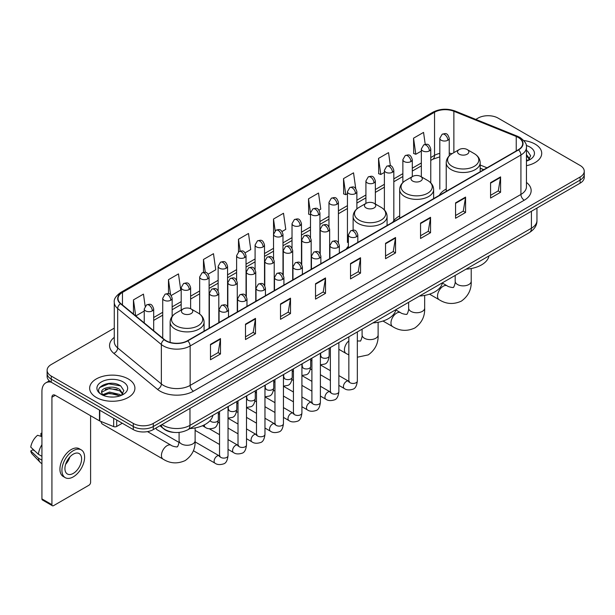 <?xml version="1.0" encoding="UTF-8"?>
<svg xmlns="http://www.w3.org/2000/svg" width="615" height="615" viewBox="0 0 615 615"><rect width="100%" height="100%" fill="white"/><g stroke="black" fill="none" stroke-linecap="round" stroke-linejoin="round"><path stroke-width="0.92" d="M348.382 246.223A24.992 14.429 0 0 0 346.23 249.083M399.673 215.896A24.992 14.429 0 0 0 392.785 222.207M446.221 189.02A24.992 14.429 0 0 0 439.333 195.332M483.698 169.717L480.177 168.295M174.491 432.437A14.145 8.164 180 0 1 163.89 428.978L159.962 425.741M114.275 328.141L51.26 364.518A14.145 8.164 0 0 0 47.117 370.292L47.117 376.457A14.145 8.164 0 0 0 51.26 382.23L133.286 429.585A14.145 8.164 0 0 0 153.296 429.585L580.106 183.17A14.145 8.164 0 0 0 584.25 177.397L584.25 174.314A14.145 8.164 0 0 1 580.106 180.087A14.145 8.164 0 0 0 584.25 174.314L584.25 171.239A14.145 8.164 0 0 0 580.106 165.458L498.081 118.103A14.145 8.164 0 0 0 478.07 118.103L475.81 119.402M47.117 370.292A14.145 8.164 0 0 0 51.26 376.072L133.286 423.428A14.145 8.164 0 0 0 153.296 423.428L153.296 426.51L580.106 180.087L153.296 426.51A14.145 8.164 0 0 1 133.286 426.51A14.145 8.164 0 0 0 153.296 426.51L153.296 429.585M51.26 376.072L51.26 379.148L133.286 426.51L51.26 379.148A14.145 8.164 0 0 1 47.117 373.374A14.145 8.164 0 0 0 51.26 379.148L51.26 382.23M535.088 144.095A22.632 13.069 0 0 0 523.788 140.551A22.632 13.069 0 0 1 535.088 144.095A22.632 13.069 0 0 1 541.723 153.335A22.632 13.069 0 0 0 535.088 144.095M128.289 378.955A22.632 13.069 0 0 0 103.62 376.126A22.632 13.069 0 0 0 89.644 388.196A22.632 13.069 0 0 0 96.278 397.436A22.632 13.069 0 0 0 120.947 400.273A22.632 13.069 0 0 0 134.916 388.196A22.632 13.069 0 0 0 128.289 378.955A22.632 13.069 0 0 0 103.62 376.126A22.632 13.069 0 0 0 89.644 388.196A22.632 13.069 0 0 0 96.278 397.436A22.632 13.069 0 0 0 120.947 400.273A22.632 13.069 0 0 0 134.916 388.196A22.632 13.069 0 0 0 128.289 378.955M518.253 137.453A15.091 8.71 180 0 1 522.673 143.61A15.091 8.71 180 0 1 518.253 149.768L187.475 340.741A15.091 8.71 180 0 1 164.443 339.58L120.771 303.572A15.091 8.71 180 0 1 118.042 298.575A15.091 8.71 180 0 1 122.462 292.417L434.544 112.238A15.091 8.71 180 0 1 453.87 111.261L516.239 136.476A15.091 8.71 180 0 1 518.253 137.453M518.522 137.291A15.467 8.933 0 0 0 516.454 136.292L454.085 111.084A15.467 8.933 0 0 0 434.282 112.084L122.201 292.263A15.467 8.933 0 0 0 120.463 303.695L164.136 339.703A15.467 8.933 0 0 0 187.744 340.894L518.522 149.922A15.467 8.933 0 0 0 518.522 137.291M210.484 344.362L210.484 359.767L220.485 353.986L220.485 338.588L210.484 344.362M210.484 357.031L218.187 352.579L220.447 339.096A3.775 2.176 -120 0 0 220.485 338.588M218.117 352.626L220.485 353.986M245.493 324.151L245.493 339.549L255.494 333.776L255.494 318.37L245.493 324.151M245.493 336.82L253.196 332.369L255.456 318.885A3.775 2.176 -120 0 0 255.494 318.37M253.134 332.408L255.494 333.776M280.509 303.933L280.509 319.339L290.511 313.558L290.511 298.16L280.509 303.933M280.509 316.602L288.212 312.159L290.472 298.667A3.775 2.176 -120 0 0 290.511 298.16M288.143 312.197L290.511 313.558M315.518 283.723L315.518 299.121L325.519 293.347L325.519 277.949L315.518 283.723M315.518 296.392L323.221 291.94L325.481 278.457A3.775 2.176 -120 0 0 325.519 277.949M323.152 291.979L325.519 293.347M490.578 182.655L490.578 198.053L500.579 192.28L500.579 176.874L490.578 182.655M490.578 195.324L498.281 190.873L500.541 177.389A3.775 2.176 -120 0 0 500.579 176.874M498.212 190.911L500.579 192.28M455.561 202.865L455.561 218.264L465.57 212.49L465.57 197.092L455.561 202.865M455.561 215.534L463.272 211.083L465.524 197.6A3.775 2.176 -120 0 0 465.57 197.092M463.203 211.122L465.57 212.49M420.552 223.076L420.552 238.482L430.554 232.708L430.554 217.303L420.552 223.076M420.552 235.745L428.255 231.302L430.515 217.818A3.775 2.176 -120 0 0 430.554 217.303M428.186 231.34L430.554 232.708M385.543 243.294L385.543 258.692L395.545 252.919L395.545 237.521L385.543 243.294M385.543 255.963L393.246 251.512L395.507 238.028A3.775 2.176 -120 0 0 395.545 237.521M393.177 251.55L395.545 252.919M350.527 263.504L350.527 278.91L360.536 273.129L360.536 257.731L350.527 263.504M350.527 276.173L358.238 271.73L360.49 258.246A3.775 2.176 -120 0 0 360.536 257.731M358.168 271.769L360.536 273.129M526.448 165.689A22.632 13.069 0 0 0 541.723 153.335A22.632 13.069 0 0 1 526.448 165.689M153.296 423.428L580.106 177.012A14.145 8.164 0 0 0 584.25 171.239M208.17 274.152L215.742 269.777L213.482 253.688L203.48 259.461L203.48 272.337M171.224 295.484L180.733 289.996L178.473 273.906L168.472 279.679L168.472 293.693M145.155 306.178L143.456 294.116L133.455 299.889L133.455 314.027M319.008 210.161L320.776 209.138L318.516 193.049L308.515 198.822L308.676 214.128M355.739 188.567L353.533 172.83L343.524 178.611L343.685 193.917M390.387 165.773L388.542 152.62L378.54 158.393L378.702 173.707M425.226 144.34L423.551 132.402L413.549 138.183L413.711 153.489M245.116 252.827L250.751 249.567L248.498 233.477L238.489 239.25L238.489 251.866M282.062 231.494L285.767 229.357L283.507 213.259L273.506 219.04L273.56 234.407M273.56 258.823L273.506 234.284M273.506 219.04L275.151 230.771M310.498 214.812L308.515 214.074M308.515 198.822L310.498 212.982A4.712 2.721 0 0 0 311.882 214.896A4.712 2.721 0 0 0 318.555 214.896A4.712 2.721 0 0 0 319.931 212.975C318.017 206.924 316.156 208.131 312.858 208.885A4.712 2.721 60 0 1 315.218 209.123A4.712 2.721 -120 0 1 318.555 214.896M343.524 178.611L345.784 194.701L347.444 193.74M345.784 194.701L343.524 193.856M378.54 158.393L380.8 174.483L384.39 172.408M380.8 174.483L378.54 173.645M413.549 138.183L415.809 154.273L421.337 151.082M415.809 154.273L413.549 153.427M238.489 239.25L240.15 251.066M203.48 259.461L205.287 272.337M168.472 279.679L170.586 294.785M135.777 315.949L144.248 311.059M133.455 299.889L135.7 315.879M526.448 159.5L527.87 160.615M526.448 160.723L526.847 160.992M526.448 154.611L529.684 158.954M526.448 155.833L529.438 159.277M526.448 161.122A15.375 8.879 0 0 0 529.953 159.608A15.375 8.879 0 0 0 529.953 147.054A15.375 8.879 0 0 0 526.271 145.486M528.231 160.469L530.637 155.741L527.593 151.144M526.448 150.575L527.386 151.006M459.197 154.181A5.658 3.267 0 0 0 467.2 154.181A5.658 3.267 0 0 0 467.2 149.56L474.227 153.612A15.598 9.002 0 0 1 474.227 166.35A15.598 9.002 0 0 1 452.171 166.35A15.598 9.002 0 0 1 452.171 153.612C448.335 155.895 446.352 158.924 446.221 162.706A16.974 9.802 0 0 0 451.195 169.632A16.974 9.802 0 0 0 469.699 171.762A16.974 9.802 0 0 0 480.177 162.706C480.054 158.924 478.07 155.895 474.227 153.612L467.2 149.56A5.658 3.267 0 0 0 459.197 149.56A5.658 3.267 0 0 0 459.197 154.181M466.016 269.17A25.938 14.975 0 0 0 488.987 255.909M412.65 181.056A5.658 3.267 0 0 0 420.652 181.056A5.658 3.267 0 0 0 420.652 176.436L427.679 180.487A15.598 9.002 0 0 1 427.679 193.225A15.598 9.002 0 0 1 405.623 193.225A15.598 9.002 0 0 1 405.623 180.487C401.787 182.77 399.804 185.799 399.673 189.581A16.974 9.802 0 0 0 404.647 196.508A16.974 9.802 0 0 0 423.151 198.637A16.974 9.802 0 0 0 433.629 189.581C433.506 185.799 431.522 182.77 427.679 180.487L420.652 176.436A5.658 3.267 0 0 0 412.65 176.436A5.658 3.267 0 0 0 412.65 181.056M419.468 296.046A25.938 14.975 0 0 0 442.431 282.785M366.102 207.932A5.658 3.267 0 0 0 374.105 207.932A5.658 3.267 0 0 0 374.105 203.311L381.131 207.363A15.598 9.002 0 0 1 381.131 220.101A15.598 9.002 0 0 1 359.075 220.101A15.598 9.002 0 0 1 359.075 207.363C355.232 209.646 353.248 212.675 353.125 216.457A16.974 9.802 0 0 0 358.099 223.383A16.974 9.802 0 0 0 376.595 225.505A16.974 9.802 0 0 0 387.081 216.457C386.95 212.675 384.967 209.646 381.131 207.363L374.105 203.311A5.658 3.267 0 0 0 366.102 203.311A5.658 3.267 0 0 0 366.102 207.932M372.921 322.921A25.938 14.975 0 0 0 395.883 309.66M101.014 421.49A8.018 4.628 120 0 0 102.605 424.212L163.09 459.136A8.018 4.628 -60 0 1 161.86 452.709A8.018 4.628 -60 0 1 167.103 445.644A8.018 4.628 -60 0 1 171.108 445.245C172.023 446.336 178.096 447.443 177.243 446.651C177.497 447.789 179.58 441.977 179.088 440.64A8.018 4.628 180 0 0 181.44 443.915A8.018 4.628 180 0 0 192.779 443.915A8.018 4.628 180 0 0 195.124 440.64C195.47 448.935 192.18 455.569 185.253 460.535C177.497 464.048 170.109 463.579 163.09 459.136M183.109 313.581A5.658 3.267 0 0 0 191.111 313.581A5.658 3.267 0 0 0 191.111 308.961L198.138 313.012A15.598 9.002 0 0 1 198.138 325.75A15.598 9.002 0 0 1 176.082 325.75A15.598 9.002 0 0 1 176.082 313.012C172.238 315.295 170.255 318.324 170.132 322.106A16.974 9.802 0 0 0 175.106 329.033A16.974 9.802 0 0 0 193.602 331.162A16.974 9.802 0 0 0 204.08 322.106C203.957 318.324 201.974 315.295 198.138 313.012L191.111 308.961A5.658 3.267 0 0 0 183.109 308.961A5.658 3.267 0 0 0 183.109 313.581M189.92 428.57A25.938 14.975 0 0 0 212.89 415.31M179.003 442.4L157.01 429.701A4.244 2.452 -60 0 1 156.479 429.178A4.244 2.452 -60 0 1 156.133 427.948M116.696 420.007L116.696 426.464L122.285 423.235M51.099 382.138A18.865 10.893 -120 0 0 45.833 382.838A18.865 10.893 -120 0 0 41.928 391.471L41.928 498.896L51.929 504.669L51.929 397.244A4.712 2.721 60 0 1 52.905 395.084A4.712 2.721 60 0 1 55.265 395.322L99.469 420.845L99.469 410.059M51.929 504.669A2.36 1.361 120 0 0 52.413 505.753L42.412 499.972A2.36 1.361 -60 0 1 41.928 498.896M52.413 505.753A2.36 1.361 120 0 0 53.597 505.63L88.944 485.227A2.36 1.361 120 0 0 90.605 482.337L90.605 415.725M116.696 426.464A2.36 1.361 180 0 1 113.683 426.61L99.784 420.991A2.36 1.361 180 0 1 99.469 420.845M73.27 473.404A11.793 6.803 120 0 0 80.972 463.018A11.793 6.803 120 0 0 79.166 453.57A11.793 6.803 120 0 0 73.27 454.154A11.793 6.803 120 0 0 65.567 464.54A11.793 6.803 120 0 0 67.373 473.988A11.793 6.803 120 0 0 73.27 473.404M65.651 464.271A11.793 6.803 120 0 0 69.879 456.937M41.928 433.66L40.928 433.36L40.928 435.727L41.928 436.304M81.288 449.896L79.289 448.742A16.036 9.256 120 0 0 71.271 449.534A16.036 9.256 120 0 0 60.793 463.664A16.036 9.256 120 0 0 63.253 476.51L65.252 477.663A16.036 9.256 120 0 0 73.27 476.871A16.036 9.256 120 0 0 83.74 462.741A16.036 9.256 120 0 0 81.288 449.896A16.036 9.256 120 0 0 73.27 450.687A16.036 9.256 120 0 0 62.792 464.817A16.036 9.256 120 0 0 65.252 477.663M41.928 444.683A15.559 8.987 120 0 0 38.384 454.27L30.75 447.128A12.262 7.08 120 0 1 37.592 435.282L41.928 436.596M41.928 456.315L38.384 454.27M34.878 450.995L32.803 449.796L30.75 450.98L38.384 458.121L41.928 460.166M38.384 458.121A15.559 8.987 120 0 0 40.306 462.472A15.559 8.987 120 0 0 41.482 463.395L41.928 463.656M41.928 433.075A12.262 7.08 120 0 0 40.928 433.36M30.75 450.98A12.262 7.08 120 0 0 32.203 454.031L40.306 462.472M109.724 396.952L113.283 397.052M102.659 394.692L109.524 392.078L119.817 394.484L121.063 395.483M103.289 395.353L109.524 393.3L120.04 395.86M102.767 395.168L101.667 392.585A10.655 6.15 0 0 0 103.389 395.437M122.877 393.823L119.817 389.595C113.421 384.821 100.26 387.765 101.667 392.585L101.629 392.116M101.69 392.739L101.99 391.947L109.524 388.411L119.817 390.817L122.639 394.138M121.432 395.33L123.838 390.602L120.794 386.012C110.008 378.263 90.835 388.472 101.906 394.738L102.451 395.076M123.154 381.923A15.375 8.879 0 0 0 101.413 381.923A15.375 8.879 0 0 0 101.413 394.476A15.375 8.879 0 0 0 123.154 394.476A15.375 8.879 0 0 0 123.154 381.923M99.661 387.558L108.686 383.852L120.586 385.874M105.296 389.357L108.686 388.742L117.181 389.472M105.296 394.246L108.686 393.631L117.181 394.361M162.029 424.542A18.865 10.893 0 0 0 163.298 425.349A18.865 10.893 0 0 0 189.974 425.349L531.422 228.219A18.865 10.893 0 0 0 536.949 220.516C537.087 225.198 534.596 229.203 529.469 232.539L188.021 429.67A9.433 5.443 60 0 0 189.974 425.349L189.974 408.414M531.422 211.276L531.422 228.219A9.433 5.443 60 0 1 529.469 232.539M161.268 424.988A9.433 6.311 129.5 0 0 162.913 428.055L160.046 425.688M580.106 183.17L580.106 177.012M133.286 429.585L133.286 423.428M526.448 182.417A23.578 13.615 180 0 1 524.257 200.206L193.479 391.178A4.712 2.721 60 0 1 190.143 385.405L520.92 194.432A18.865 10.893 0 0 0 526.448 186.729L526.448 147.308A18.865 10.893 180 0 1 520.92 155.003A4.712 2.721 -120 0 0 518.522 149.922M193.479 391.178A23.578 13.615 180 0 1 160.131 391.178A23.578 13.615 180 0 1 157.486 389.364L113.821 353.356A23.578 13.615 180 0 1 114.275 337.381M163.467 385.405A18.865 10.893 0 0 0 190.143 385.405L190.143 345.976A18.865 10.893 180 0 1 161.353 344.523L117.68 308.515A18.865 10.893 180 0 1 114.275 302.273L114.275 341.702A18.865 10.893 0 0 0 117.68 347.944L161.353 383.952A18.865 10.893 0 0 0 163.467 385.405M526.448 147.308C527.07 144.356 524.91 141.073 519.944 137.445L517.461 136.246A4.712 2.206 112 0 0 516.454 136.292M517.461 136.246L455.1 111.031C447.29 108.263 439.871 108.671 432.852 112.238A4.712 2.721 60 0 1 434.282 112.084M122.201 292.263A4.712 2.721 -120 0 0 120.771 292.409C115.881 295.93 113.713 299.221 114.275 302.273M120.463 303.695A4.712 3.152 129.5 0 0 117.68 308.515L117.68 347.944A4.712 3.152 -50.5 0 1 113.821 353.356M455.1 111.031A4.712 2.206 112 0 0 454.085 111.084M164.136 339.703A4.712 3.152 129.5 0 0 161.353 344.523L161.353 383.952A4.712 3.152 -50.5 0 1 157.486 389.364M187.744 340.894A4.712 2.721 60 0 1 190.143 345.976L520.92 155.003L520.92 194.432A4.712 2.721 60 0 0 524.257 200.206M122.462 292.417L122.462 304.963M516.239 136.476L516.239 150.936M453.87 111.261L453.87 152.635M487.034 167.795L480.177 165.02M451.971 153.735A15.091 8.71 0 0 0 449.242 153.127M439.81 153.389A15.091 8.71 0 0 0 434.544 155.357L430.769 157.54M434.544 112.238L434.544 155.357A8.487 4.897 60 0 1 432.791 159.247L430.769 160.407M421.337 162.983L412.296 168.203M402.863 173.653L393.823 178.873M384.39 184.316L375.35 189.535M365.917 194.978L356.877 200.198M347.444 205.648L338.404 210.868M328.971 216.311L319.931 221.531M310.498 226.973L301.458 232.193M292.025 237.644L282.985 242.864M273.56 248.306L264.512 253.526M255.087 258.969L246.038 264.189M236.614 269.639L227.565 274.859M218.141 280.302L209.092 285.521M199.667 290.964L190.619 296.184M181.194 301.634L172.146 306.854M162.721 312.297L153.681 317.517M350.527 263.996L360.49 258.246M385.543 243.778L395.507 238.028M420.552 223.568L430.515 217.818M455.561 203.35L465.524 197.6M490.578 183.139L500.541 177.389M315.518 284.207L325.481 278.457M280.509 304.425L290.472 298.667M245.493 324.635L255.456 318.885M210.484 344.854L220.447 339.096M471.221 268.524L471.221 281.24A8.018 4.628 180 0 1 468.868 284.514A8.018 4.628 180 0 1 457.529 284.514A8.018 4.628 180 0 1 455.185 281.24C455.669 282.577 453.586 288.389 453.332 287.251C454.193 288.043 448.12 286.936 447.205 285.844L442.377 283.061M471.221 281.24C471.559 289.534 468.269 296.169 461.35 301.135C453.593 304.648 446.206 304.179 439.187 299.736A8.018 4.628 -60 0 1 437.957 293.309A8.018 4.628 -60 0 1 443.192 286.244A8.018 4.628 -60 0 1 447.205 285.844M424.665 295.4L424.665 308.115A8.018 4.628 180 0 1 422.321 311.39A8.018 4.628 180 0 1 410.981 311.39A8.018 4.628 180 0 1 408.637 308.115C409.121 309.453 407.038 315.264 406.784 314.127C407.645 314.918 401.572 313.811 400.649 312.72L395.829 309.937M424.665 308.115C425.011 316.41 421.721 323.044 414.802 328.01C407.045 331.516 399.65 331.055 392.639 326.603A8.018 4.628 -60 0 1 391.409 320.184A8.018 4.628 -60 0 1 396.644 313.12A8.018 4.628 -60 0 1 400.649 312.72M378.117 322.275L378.117 334.99A8.018 4.628 180 0 1 375.773 338.258A8.018 4.628 180 0 1 364.434 338.258A8.018 4.628 180 0 1 362.089 334.99C362.573 336.328 360.49 342.14 360.236 340.994L357.338 340.994M348.851 354.909L346.091 353.479A8.018 4.628 -60 0 1 344.654 347.859A8.018 4.628 -60 0 1 348.851 340.871M356.431 236.767A4.712 2.721 0 0 0 357.815 234.838C355.901 228.795 354.04 229.995 350.742 230.756A4.712 2.721 60 0 1 353.095 230.994A4.712 2.721 -120 0 1 356.431 236.767A4.712 2.721 0 0 1 349.766 236.767A4.712 2.721 0 0 1 348.382 234.838L350.742 230.756M338.865 385.382L344.308 388.526A4.244 2.452 -60 0 1 343.654 385.121A4.244 2.452 -60 0 1 346.43 381.385A4.244 2.452 -60 0 1 346.614 381.285A4.244 2.452 -60 0 1 348.551 381.177L338.865 375.588M349.097 381.6L348.713 381.915L348.851 381A4.244 2.452 -0 0 0 350.096 382.73A4.244 2.452 -0 0 0 355.901 382.838A4.244 2.452 -0 0 0 357.338 381C356.762 385.928 355.232 388.68 352.764 389.257C349.212 390.333 346.399 390.095 344.308 388.526M337.958 247.43A4.712 2.721 0 0 0 339.342 245.508C337.427 239.458 335.567 240.665 332.269 241.426A4.712 2.721 60 0 1 334.622 241.657A4.712 2.721 -120 0 1 337.958 247.43A4.712 2.721 0 0 1 331.293 247.43A4.712 2.721 0 0 1 329.909 245.508L332.269 241.426M320.392 396.052L325.835 399.189A4.244 2.452 -60 0 1 325.181 395.791A4.244 2.452 -60 0 1 327.956 392.047A4.244 2.452 -60 0 1 328.141 391.947A4.244 2.452 -60 0 1 330.078 391.84L320.392 386.251M330.624 392.27L330.247 392.578L330.378 391.663A4.244 2.452 -0 0 0 331.623 393.4A4.244 2.452 -0 0 0 337.427 393.5A4.244 2.452 -0 0 0 338.865 391.663C338.288 396.59 336.759 399.343 334.291 399.919C330.739 401.003 327.926 400.757 325.835 399.189M319.485 258.1A4.712 2.721 0 0 0 320.869 256.171C318.954 250.121 317.094 251.327 313.796 252.089A4.712 2.721 60 0 1 316.148 252.319A4.712 2.721 -120 0 1 319.485 258.1A4.712 2.721 0 0 1 312.82 258.1A4.712 2.721 0 0 1 311.436 256.171L313.796 252.089M301.919 406.715L307.362 409.859A4.244 2.452 -60 0 1 306.708 406.454A4.244 2.452 -60 0 1 309.483 402.717A4.244 2.452 -60 0 1 309.668 402.61A4.244 2.452 -60 0 1 311.605 402.502L301.919 396.913M312.151 402.933L311.774 403.248L311.905 402.333A4.244 2.452 -0 0 0 313.15 404.063A4.244 2.452 -0 0 0 318.954 404.17A4.244 2.452 -0 0 0 320.392 402.333C319.815 407.261 318.286 410.013 315.818 410.589C312.266 411.666 309.453 411.42 307.362 409.859M301.012 268.763A4.712 2.721 0 0 0 302.396 266.841C300.481 260.791 298.621 261.99 295.323 262.751A4.712 2.721 60 0 1 297.675 262.989A4.712 2.721 -120 0 1 301.012 268.763A4.712 2.721 0 0 1 294.347 268.763A4.712 2.721 0 0 1 292.963 266.841L295.323 262.751M283.446 417.385L288.889 420.522A4.244 2.452 -60 0 1 288.235 417.124A4.244 2.452 -60 0 1 291.01 413.38A4.244 2.452 -60 0 1 291.195 413.28A4.244 2.452 -60 0 1 293.132 413.172L283.446 407.584M293.678 413.595L293.301 413.91L293.432 412.996A4.244 2.452 -0 0 0 294.677 414.725A4.244 2.452 -0 0 0 300.481 414.833A4.244 2.452 -0 0 0 301.919 412.996C301.342 417.923 299.812 420.675 297.345 421.252C293.793 422.328 290.98 422.09 288.889 420.522M282.539 279.425A4.712 2.721 0 0 0 283.922 277.503C282.008 271.453 280.148 272.66 276.85 273.421A4.712 2.721 60 0 1 279.202 273.652A4.712 2.721 -120 0 1 282.539 279.425A4.712 2.721 0 0 1 275.874 279.425A4.712 2.721 0 0 1 274.49 277.503L276.85 273.421M264.973 428.048L270.416 431.184A4.244 2.452 -60 0 1 269.762 427.786A4.244 2.452 -60 0 1 272.537 424.043A4.244 2.452 -60 0 1 272.722 423.943A4.244 2.452 -60 0 1 274.659 423.835L264.973 418.246M275.205 424.265L274.828 424.573L274.959 423.658A4.244 2.452 -0 0 0 276.204 425.396A4.244 2.452 -0 0 0 282.008 425.495A4.244 2.452 -0 0 0 283.446 423.658C282.869 428.586 281.339 431.338 278.872 431.922C275.32 432.998 272.507 432.752 270.416 431.184M264.066 290.096A4.712 2.721 0 0 0 265.449 288.166C263.535 282.116 261.675 283.323 258.377 284.084A4.712 2.721 60 0 1 260.729 284.315A4.712 2.721 -120 0 1 264.066 290.096A4.712 2.721 0 0 1 257.401 290.096A4.712 2.721 0 0 1 256.017 288.166L258.377 284.084M246.5 438.71L251.942 441.854A4.244 2.452 -60 0 1 251.289 438.449A4.244 2.452 -60 0 1 254.064 434.713A4.244 2.452 -60 0 1 254.249 434.605A4.244 2.452 -60 0 1 256.186 434.498L246.5 428.909M256.732 434.928L256.355 435.243L256.486 434.328A4.244 2.452 -0 0 0 257.731 436.058A4.244 2.452 -0 0 0 263.535 436.166A4.244 2.452 -0 0 0 264.973 434.328C264.396 439.256 262.866 442.008 260.399 442.585C256.855 443.661 254.033 443.415 251.942 441.854M245.593 300.758A4.712 2.721 0 0 0 246.976 298.836C245.062 292.786 243.202 293.985 239.904 294.746A4.712 2.721 60 0 1 242.256 294.985A4.712 2.721 -120 0 1 245.593 300.758A4.712 2.721 0 0 1 238.928 300.758A4.712 2.721 0 0 1 237.544 298.836L239.904 294.746M228.034 449.38L233.469 452.517A4.244 2.452 -60 0 1 232.816 449.119A4.244 2.452 -60 0 1 235.591 445.375A4.244 2.452 -60 0 1 235.776 445.275A4.244 2.452 -60 0 1 237.713 445.168L228.034 439.579M238.259 445.591L237.882 445.906L238.013 444.991A4.244 2.452 -0 0 0 239.258 446.721A4.244 2.452 -0 0 0 245.07 446.828A4.244 2.452 -0 0 0 246.5 444.991C245.923 449.919 244.393 452.671 241.926 453.247C238.382 454.331 235.56 454.085 233.469 452.517M227.12 311.421A4.712 2.721 0 0 0 228.503 309.499C226.589 303.449 224.729 304.656 221.431 305.417A4.712 2.721 60 0 1 223.783 305.647A4.712 2.721 -120 0 1 227.12 311.421A4.712 2.721 0 0 1 220.454 311.421A4.712 2.721 0 0 1 219.071 309.499L221.431 305.417M193.387 450.71L214.996 463.18A4.244 2.452 -60 0 1 214.343 459.782A4.244 2.452 -60 0 1 217.118 456.038A4.244 2.452 -60 0 1 217.303 455.938A4.244 2.452 -60 0 1 219.24 455.83L195.101 441.893M219.786 456.261L219.409 456.576L219.54 455.654A4.244 2.452 -0 0 0 220.785 457.391A4.244 2.452 -0 0 0 226.597 457.491A4.244 2.452 -0 0 0 228.034 455.654C227.45 460.581 225.92 463.333 223.453 463.918C219.909 464.994 217.087 464.748 214.996 463.18M328.256 231.163A4.712 2.721 0 0 0 329.64 229.241C327.726 223.191 325.865 224.398 322.56 225.151A4.712 2.721 60 0 1 324.92 225.39A4.712 2.721 -120 0 1 328.256 231.163A4.712 2.721 0 0 1 321.584 231.163A4.712 2.721 0 0 1 320.207 229.241L322.56 225.151M320.922 356.439L320.538 356.754L320.676 355.839A4.244 2.452 -0 0 0 321.922 357.569A4.244 2.452 -0 0 0 327.726 357.676A4.244 2.452 -0 0 0 329.163 355.839C328.579 360.767 327.057 363.519 324.589 364.095L320.392 364.803M309.783 241.833A4.712 2.721 0 0 0 311.167 239.904C309.253 233.854 307.392 235.061 304.087 235.822A4.712 2.721 60 0 1 306.447 236.052A4.712 2.721 -120 0 1 309.783 241.833A4.712 2.721 0 0 1 303.11 241.833A4.712 2.721 0 0 1 301.734 239.904L304.087 235.822M302.449 367.109L302.065 367.416L302.203 366.502A4.244 2.452 -0 0 0 303.449 368.239A4.244 2.452 -0 0 0 309.253 368.339A4.244 2.452 -0 0 0 310.69 366.502C310.114 371.429 308.584 374.181 306.116 374.758L301.919 375.465M291.31 252.496A4.712 2.721 0 0 0 292.694 250.566C290.78 244.524 288.919 245.723 285.614 246.484A4.712 2.721 60 0 1 287.974 246.723A4.712 2.721 -120 0 1 291.31 252.496A4.712 2.721 0 0 1 284.637 252.496A4.712 2.721 0 0 1 283.261 250.566L285.614 246.484M283.976 377.771L283.592 378.087L283.73 377.172A4.244 2.452 -0 0 0 284.976 378.901A4.244 2.452 -0 0 0 290.78 379.009A4.244 2.452 -0 0 0 292.217 377.172C291.641 382.1 290.111 384.852 287.643 385.428L283.446 386.128M272.837 263.159A4.712 2.721 0 0 0 274.221 261.237C272.307 255.187 270.446 256.394 267.141 257.155A4.712 2.721 60 0 1 269.501 257.385A4.712 2.721 -120 0 1 272.837 263.159A4.712 2.721 0 0 1 266.164 263.159A4.712 2.721 0 0 1 264.788 261.237L267.141 257.155M265.503 388.434L265.119 388.749L265.257 387.834A4.244 2.452 -0 0 0 266.503 389.564A4.244 2.452 -0 0 0 272.307 389.672A4.244 2.452 -0 0 0 273.744 387.834C273.168 392.762 271.638 395.514 269.17 396.091L264.973 396.798M254.364 273.829A4.712 2.721 0 0 0 255.748 271.899C253.834 265.849 251.973 267.056 248.668 267.817A4.712 2.721 60 0 1 251.028 268.048A4.712 2.721 -120 0 1 254.364 273.829A4.712 2.721 0 0 1 247.691 273.829A4.712 2.721 0 0 1 246.315 271.899L248.668 267.817M247.03 399.104L246.646 399.412L246.784 398.497A4.244 2.452 -0 0 0 248.03 400.234A4.244 2.452 -0 0 0 253.834 400.334A4.244 2.452 -0 0 0 255.271 398.497C254.695 403.425 253.165 406.177 250.697 406.753L246.5 407.461M235.891 284.491A4.712 2.721 0 0 0 237.275 282.562C235.361 276.519 233.5 277.719 230.202 278.48A4.712 2.721 60 0 1 232.555 278.718A4.712 2.721 -120 0 1 235.891 284.491A4.712 2.721 0 0 1 229.218 284.491A4.712 2.721 0 0 1 227.842 282.562L230.202 278.48M228.557 409.767L228.173 410.082L228.311 409.167A4.244 2.452 -0 0 0 229.556 410.897A4.244 2.452 -0 0 0 235.361 411.005A4.244 2.452 -0 0 0 236.798 409.167C236.221 414.095 234.692 416.847 232.224 417.424L228.034 418.123M217.418 295.154A4.712 2.721 0 0 0 218.802 293.232C216.887 287.182 215.027 288.389 211.729 289.15A4.712 2.721 60 0 1 214.082 289.381A4.712 2.721 -120 0 1 217.418 295.154A4.712 2.721 0 0 1 210.745 295.154A4.712 2.721 0 0 1 209.369 293.232L211.729 289.15M210.076 420.637A4.244 2.452 -0 0 0 211.083 421.559A4.244 2.452 -0 0 0 216.887 421.667A4.244 2.452 -0 0 0 218.325 419.83C217.748 424.757 216.219 427.51 213.751 428.086C210.199 429.162 207.386 428.924 205.295 427.356A4.244 2.452 -60 0 1 204.411 425.411A4.244 2.452 -60 0 1 204.457 424.819M447.858 140.243A4.712 2.721 0 0 0 449.242 138.314C447.328 132.263 445.468 133.47 442.17 134.231A4.712 2.721 60 0 1 444.53 134.462A4.712 2.721 -120 0 1 447.858 140.243A4.712 2.721 0 0 1 441.193 140.243A4.712 2.721 0 0 1 439.81 138.314L442.17 134.231M429.385 150.906A4.712 2.721 0 0 0 430.769 148.984C428.855 142.934 426.995 144.133 423.697 144.894A4.712 2.721 60 0 1 426.057 145.132A4.712 2.721 -120 0 1 429.385 150.906A4.712 2.721 0 0 1 422.72 150.906A4.712 2.721 0 0 1 421.337 148.984L423.697 144.894M410.92 161.568A4.712 2.721 0 0 0 412.296 159.646C410.382 153.596 408.521 154.803 405.224 155.564A4.712 2.721 60 0 1 407.584 155.795A4.712 2.721 -120 0 1 410.92 161.568A4.712 2.721 0 0 1 404.247 161.568A4.712 2.721 0 0 1 402.863 159.646L405.224 155.564M392.447 172.238A4.712 2.721 0 0 0 393.823 170.309C391.909 164.259 390.048 165.466 386.75 166.227A4.712 2.721 60 0 1 389.111 166.457A4.712 2.721 -120 0 1 392.447 172.238A4.712 2.721 0 0 1 385.774 172.238A4.712 2.721 0 0 1 384.39 170.309L386.75 166.227M373.974 182.901A4.712 2.721 0 0 0 375.35 180.979C373.436 174.929 371.575 176.128 368.277 176.889A4.712 2.721 60 0 1 370.637 177.128A4.712 2.721 -120 0 1 373.974 182.901A4.712 2.721 0 0 1 367.301 182.901A4.712 2.721 0 0 1 365.917 180.979L368.277 176.889M355.501 193.564A4.712 2.721 0 0 0 356.877 191.642C354.963 185.592 353.102 186.799 349.804 187.56A4.712 2.721 60 0 1 352.164 187.79A4.712 2.721 -120 0 1 355.501 193.564A4.712 2.721 0 0 1 348.828 193.564A4.712 2.721 0 0 1 347.444 191.642L349.804 187.56M337.028 204.234A4.712 2.721 0 0 0 338.404 202.304C336.49 196.254 334.629 197.461 331.331 198.222A4.712 2.721 60 0 1 333.691 198.453A4.712 2.721 -120 0 1 337.028 204.234A4.712 2.721 0 0 1 330.355 204.234A4.712 2.721 0 0 1 328.971 202.304L331.331 198.222M300.082 225.559A4.712 2.721 0 0 0 301.458 223.637C299.543 217.587 297.683 218.794 294.385 219.555A4.712 2.721 60 0 1 296.745 219.786A4.712 2.721 -120 0 1 300.082 225.559A4.712 2.721 0 0 1 293.409 225.559A4.712 2.721 0 0 1 292.025 223.637L294.385 219.555M281.608 236.229A4.712 2.721 0 0 0 282.985 234.3C281.07 228.257 279.21 229.457 275.912 230.218A4.712 2.721 60 0 1 278.272 230.448A4.712 2.721 -120 0 1 281.608 236.229A4.712 2.721 0 0 1 274.936 236.229A4.712 2.721 0 0 1 273.56 234.3L275.912 230.218M263.135 246.892A4.712 2.721 0 0 0 264.512 244.97C262.597 238.92 260.737 240.127 257.439 240.88A4.712 2.721 60 0 1 259.799 241.118A4.712 2.721 -120 0 1 263.135 246.892A4.712 2.721 0 0 1 256.463 246.892A4.712 2.721 0 0 1 255.087 244.97L257.439 240.88M244.662 257.554A4.712 2.721 0 0 0 246.038 255.632C244.124 249.582 242.264 250.789 238.966 251.55A4.712 2.721 60 0 1 241.326 251.781A4.712 2.721 -120 0 1 244.662 257.554A4.712 2.721 0 0 1 237.99 257.554A4.712 2.721 0 0 1 236.614 255.632L238.966 251.55M226.189 268.225A4.712 2.721 0 0 0 227.565 266.295C225.651 260.253 223.799 261.452 220.493 262.213A4.712 2.721 60 0 1 222.853 262.451A4.712 2.721 -120 0 1 226.189 268.225A4.712 2.721 0 0 1 219.517 268.225A4.712 2.721 0 0 1 218.141 266.295L220.493 262.213M207.716 278.887A4.712 2.721 0 0 0 209.092 276.965C207.186 270.915 205.325 272.122 202.02 272.875A4.712 2.721 60 0 1 204.38 273.114A4.712 2.721 -120 0 1 207.716 278.887A4.712 2.721 0 0 1 201.043 278.887A4.712 2.721 0 0 1 199.667 276.965L202.02 272.875M189.243 289.55A4.712 2.721 0 0 0 190.619 287.628C188.713 281.578 186.852 282.785 183.547 283.546A4.712 2.721 60 0 1 185.907 283.776A4.712 2.721 -120 0 1 189.243 289.55A4.712 2.721 0 0 1 182.57 289.55A4.712 2.721 0 0 1 181.194 287.628L183.547 283.546M170.77 300.22A4.712 2.721 0 0 0 172.146 298.29C170.24 292.248 168.379 293.447 165.074 294.208A4.712 2.721 60 0 1 167.434 294.447A4.712 2.721 -120 0 1 170.77 300.22A4.712 2.721 0 0 1 164.097 300.22A4.712 2.721 0 0 1 162.721 298.29L165.074 294.208M152.297 310.882A4.712 2.721 0 0 0 153.681 308.961C151.767 302.911 149.906 304.118 146.601 304.879A4.712 2.721 60 0 1 148.961 305.109A4.712 2.721 -120 0 1 152.297 310.882A4.712 2.721 0 0 1 145.624 310.882A4.712 2.721 0 0 1 144.248 308.961L146.601 304.879M51.929 397.244L55.265 395.322M99.784 410.243L99.784 420.991M113.683 426.61L113.683 418.269M188.021 429.67C180.433 433.483 172.846 433.483 165.251 429.67L162.913 428.055M536.949 220.516L536.949 208.085M432.852 112.238L120.771 292.409M439.81 156.856L432.791 159.247M421.337 165.858L412.296 171.078M402.863 176.52L393.823 181.74M384.39 187.183L375.35 192.403M365.917 197.853L356.877 203.073M347.444 208.516L338.404 213.736M328.971 219.178L319.931 224.398M310.498 229.849L301.458 235.068M292.025 240.511L282.985 245.731M273.56 251.174L264.512 256.401M255.087 261.844L246.038 267.064M236.614 272.507L227.565 277.726M218.141 283.177L209.092 288.397M199.667 293.839L190.619 299.059M181.194 304.502L172.146 309.722M162.721 315.172L153.681 320.392M483.805 169.655L480.177 168.195M439.187 299.736L429.531 294.162M480.177 171.754L480.177 162.706M446.221 191.357L446.221 162.706M459.197 149.56L452.171 153.612M455.185 275.428L455.185 281.24M392.639 326.603L382.984 321.03M433.629 198.63L433.629 189.581M399.673 218.233L399.673 189.581M412.65 176.436L405.623 180.487M408.637 302.303L408.637 308.115M378.117 334.99C378.463 343.285 375.173 349.92 368.254 354.886L357.338 357.215M346.091 353.479L338.865 349.312M387.081 225.505L387.081 216.457M353.125 230.125L353.125 216.457M366.102 203.311L359.075 207.363M362.089 329.179L362.089 334.99M195.124 427.925L195.124 440.64M204.08 331.154L204.08 322.106M170.132 342.394L170.132 322.106M183.109 308.961L176.082 313.012M171.108 445.245L147.492 431.615M179.088 432.414L179.088 440.64M349.412 381.515L348.551 381.177M357.338 331.916L357.338 381M357.815 242.402L357.815 234.838M330.378 380.485L320.392 374.72M311.905 369.823L310.437 368.969M348.851 336.812L348.851 381M348.382 247.845L348.382 234.838M330.378 370.684L320.392 364.918M330.939 392.178L330.078 391.84M338.865 342.578L338.865 391.663M339.342 253.065L339.342 245.508M311.905 391.148L301.919 385.382M293.432 380.485L291.964 379.639M330.378 347.483L330.378 391.663M329.909 258.508L329.909 245.508M311.905 381.346L301.919 375.588M312.466 402.848L311.605 402.502M320.392 353.248L320.392 402.333M320.869 263.727L320.869 256.171M293.432 401.818L283.446 396.052M274.959 391.148L273.49 390.302M311.905 358.145L311.905 402.333M311.436 269.178L311.436 256.171M293.432 392.016L283.446 386.251M293.993 413.511L293.132 413.172M301.919 363.911L301.919 412.996M302.396 274.398L302.396 266.841M274.959 412.481L264.973 406.715M256.486 401.818L255.017 400.965M293.432 368.808L293.432 412.996M292.963 279.84L292.963 266.841M274.959 402.679L264.973 396.913M275.52 424.173L274.659 423.835M283.446 374.573L283.446 423.658M283.922 285.06L283.922 277.503M256.486 423.143L246.5 417.385M238.013 412.481L236.544 411.635M274.959 379.478L274.959 423.658M274.49 290.503L274.49 277.503M256.486 413.341L246.5 407.584M257.047 434.843L256.186 434.498M264.973 385.244L264.973 434.328M265.449 295.723L265.449 288.166M238.013 433.813L228.034 428.048M219.54 423.143L218.071 422.297M256.486 390.141L256.486 434.328M256.017 301.173L256.017 288.166M238.013 424.012L228.034 418.246M238.574 445.506L237.713 445.168M246.5 395.906L246.5 444.991M246.976 306.393L246.976 298.836M219.54 444.476L195.124 430.377M238.013 400.811L238.013 444.991M237.544 311.836L237.544 298.836M219.54 434.674L209.3 428.763M220.101 456.169L219.24 455.83M228.034 406.569L228.034 455.654M228.503 317.056L228.503 309.499M219.54 411.473L219.54 455.654M219.071 322.498L219.071 309.499M155.826 428.132L156.479 429.178M321.238 356.354L320.377 356.016M329.163 348.182L329.163 355.839M329.64 258.669L329.64 229.241M320.676 353.087L320.676 355.839M311.905 360.928L310.69 360.221M320.207 253.764L320.207 229.241M302.764 367.017L301.904 366.678M310.69 358.845L310.69 366.502M311.167 269.332L311.167 239.904M302.203 363.749L302.203 366.502M293.432 371.591L292.217 370.891M301.734 264.427L301.734 239.904M284.291 377.687L283.43 377.341M292.217 369.515L292.217 377.172M292.694 279.994L292.694 250.566M283.73 374.412L283.73 377.172M274.959 382.253L273.744 381.554M283.261 275.097L283.261 250.566M265.818 388.349L264.957 388.011M273.744 380.178L273.744 387.834M274.221 290.664L274.221 261.237M265.257 385.082L265.257 387.834M256.486 392.924L255.271 392.216M264.788 285.76L264.788 261.237M247.345 399.012L246.484 398.674M255.271 390.84L255.271 398.497M255.748 301.327L255.748 271.899M246.784 395.745L246.784 398.497M238.013 403.586L236.798 402.887M246.315 296.422L246.315 271.899M228.872 409.682L228.011 409.336M236.798 401.51L236.798 409.167M237.275 311.99L237.275 282.562M228.311 406.407L228.311 409.167M219.54 414.249L218.325 413.549M227.842 307.093L227.842 282.562M218.325 412.173L218.325 419.83M218.802 322.66L218.802 293.232M205.295 427.356L202.496 425.741M209.369 328.103L209.369 293.232M449.242 155.833L449.242 138.314M439.81 189.143L439.81 138.314M430.769 182.878L430.769 148.984M421.337 176.828L421.337 148.984M412.296 176.636L412.296 159.646M402.863 182.54L402.863 159.646M393.823 220.608L393.823 170.309M384.39 209.93L384.39 170.309M375.35 204.026L375.35 180.979M365.917 203.411L365.917 180.979M356.877 208.908L356.877 191.642M347.444 242.464L347.444 191.642M338.404 242.687L338.404 202.304M328.971 226.827L328.971 202.304M319.931 253.357L319.931 212.975M310.498 237.498L310.498 212.975L312.858 208.885M301.458 264.019L301.458 223.637M292.025 248.16L292.025 223.637M282.985 274.682L282.985 234.3M264.512 285.352L264.512 244.97M255.087 269.493L255.087 244.97M246.038 296.015L246.038 255.632M236.614 280.156L236.614 255.632M227.565 306.677L227.565 266.295M218.141 290.818L218.141 266.295M209.092 327.787L209.092 276.965M199.667 314.027L199.667 276.965M190.619 308.707L190.619 287.628M181.194 310.068L181.194 287.628M172.146 316.379L172.146 298.29M162.721 338.158L162.721 298.29M153.681 330.701L153.681 308.961M144.248 322.929L144.248 308.961M45.833 382.838L49.315 380.823"/></g></svg>

